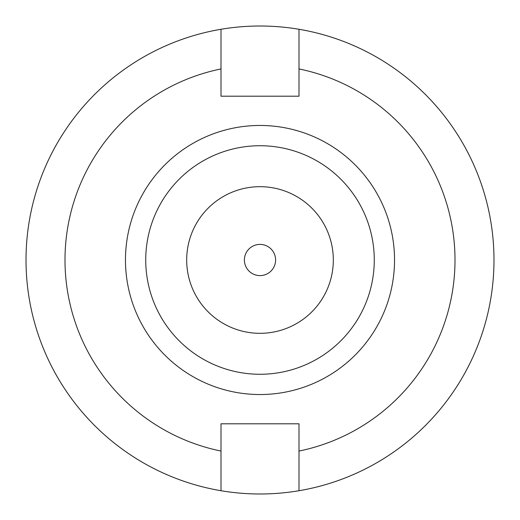 <?xml version="1.0" encoding="UTF-8"?>
<svg xmlns="http://www.w3.org/2000/svg" width="520" height="520" viewBox="0 0 520 520"><rect width="100%" height="100%" fill="white"/><g stroke="black" fill="none" stroke-linecap="round" stroke-linejoin="round"><path stroke-width="0.78" d="M260 244.4A15.6 15.6 0 0 1 275.6 260A15.6 15.6 0 0 1 260 275.6A15.6 15.6 0 0 1 244.4 260A15.6 15.6 0 0 1 260 244.4M394.537 260A134.537 134.537 0 0 1 260 394.537A134.537 134.537 0 0 1 125.463 260A134.537 134.537 0 0 1 260 125.463A134.537 134.537 0 0 1 394.537 260M145.73 260A114.27 114.27 0 0 0 260 374.27A114.27 114.27 0 0 0 374.27 260A114.27 114.27 0 0 0 260 145.73A114.27 114.27 0 0 0 145.73 260M333.32 260A73.32 73.32 0 0 1 260 333.32A73.32 73.32 0 0 1 186.68 260A73.32 73.32 0 0 1 260 186.68A73.32 73.32 0 0 1 333.32 260M221 68.939A195 195 0 0 0 221 451.061L221 490.724A234 234 0 0 1 221 29.276L221 96.2L299 96.2L299 68.939A195 195 0 0 1 299 451.061L299 423.8L221 423.8L221 451.061M221 29.276C247 24.915 273 24.915 299 29.276A234 234 0 0 1 299 490.724C273 495.085 247 495.085 221 490.724M299 451.061L299 490.724M299 29.276L299 68.939M275.6 260A15.6 15.6 0 0 1 260 275.6A15.6 15.6 0 0 1 244.4 260"/></g></svg>
